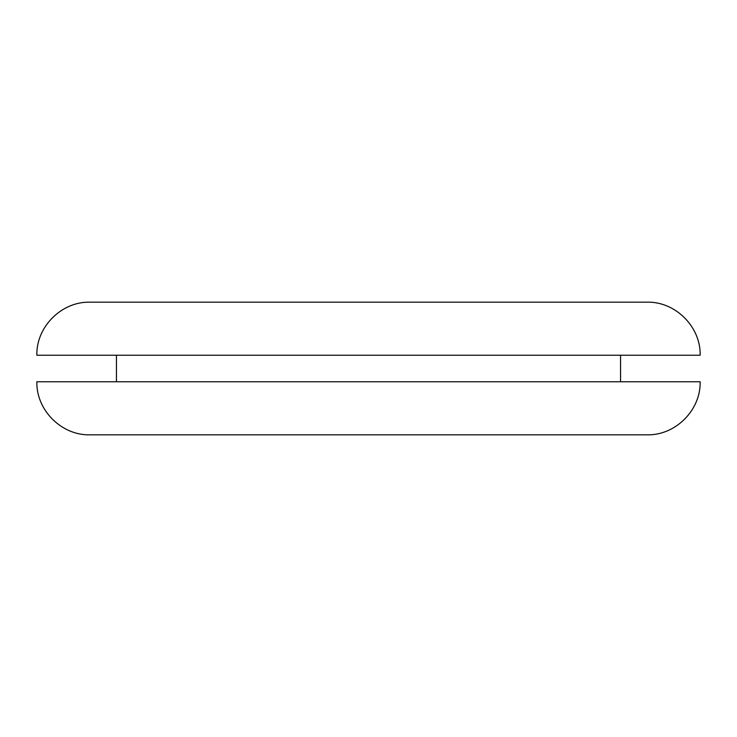 <?xml version="1.0" encoding="UTF-8"?>
<svg xmlns="http://www.w3.org/2000/svg" width="737" height="737" viewBox="0 0 737 737"><rect width="100%" height="100%" fill="white"/><g stroke="black" fill="none" stroke-linecap="round" stroke-linejoin="round"><path stroke-width="1.11" d="M36.85 381.766L700.15 381.766C700.878 410.122 675.442 435.558 647.086 434.83L89.914 434.83C61.558 435.558 36.122 410.122 36.85 381.766L116.446 381.766L116.446 355.234L36.85 355.234L700.15 355.234C700.878 326.878 675.442 301.442 647.086 302.17L89.914 302.17C61.558 301.442 36.122 326.878 36.85 355.234M116.446 355.234L620.554 355.234L620.554 381.766"/></g></svg>
